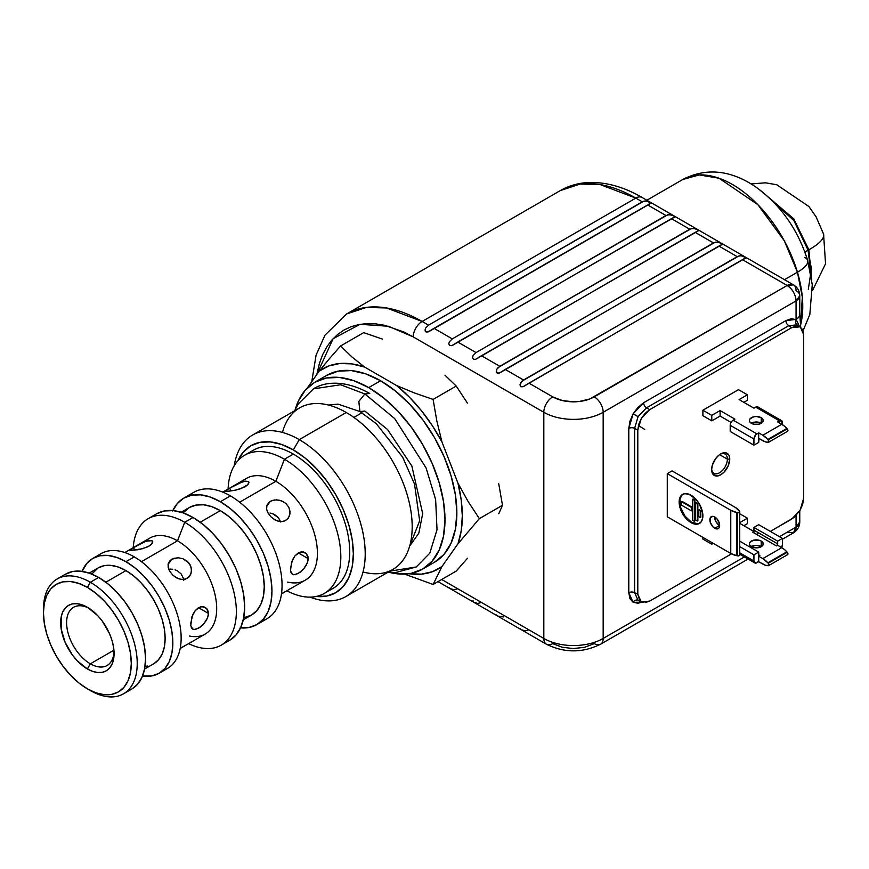 <?xml version="1.0" encoding="UTF-8"?>
<svg xmlns="http://www.w3.org/2000/svg" width="869" height="869" viewBox="0 0 869 869"><rect width="100%" height="100%" fill="white"/><g stroke="black" fill="none" stroke-linecap="round" stroke-linejoin="round"><path stroke-width="1.3" d="M88.899 608.202A33.576 19.39 -120 0 0 66.609 623.529A33.576 19.39 -120 0 0 90.343 663.807L87.378 668.956A37.769 21.812 60 0 1 60.667 622.693A37.769 21.812 60 0 1 87.378 607.268L82.164 604.857L77.156 603.716L72.529 603.901L68.488 605.4L65.164 608.159L62.698 612.058L61.178 616.968L61.178 629.004L65.164 642.419L72.529 655.183L77.156 660.701L87.378 668.956L92.581 671.368L97.6 672.508L102.216 672.324L106.257 670.825L109.581 668.065L112.047 664.155L113.567 659.256L113.567 647.22L112.047 640.551L109.581 633.794L102.216 621.031L97.6 615.513L87.378 607.268A37.769 21.812 60 0 1 114.078 653.531A37.769 21.812 60 0 1 87.378 668.956L90.343 663.807A33.576 19.39 60 0 1 68.401 634.229A33.576 19.39 60 0 1 73.55 607.322A33.576 19.39 60 0 1 88.899 608.202M113.937 650.186L90.343 663.807L113.937 650.186M281.48 593.896L305.247 580.177A58.755 33.924 -120 0 0 314.252 533.088A58.755 33.924 -120 0 0 275.864 481.307L239.67 502.206L275.864 481.307A58.755 33.924 60 0 1 316.989 546.145A58.755 33.924 60 0 1 287.65 582.1M290.507 570.781L291.571 562.134L295.036 555.747L300.087 552.13L303.553 551.956L306.377 553.586L307.963 556.671L307.963 560.69L306.377 565.024L303.553 569.054L300.087 572.291L295.036 574.735L292.495 574.376L290.507 570.781M268.727 502.467L272.214 500.457L276.7 499.849L281.458 500.805L285.705 503.314L288.714 507.072L290.04 511.472L289.529 515.795L287.335 519.26L283.859 521.281L279.622 521.509L275.234 520.02L271.258 517.153L268.249 513.405L266.664 509.364L266.805 505.573L268.727 502.467M288.617 589.638L289.518 589.019M269.998 513.058L272.421 513.633L269.998 513.058M274.713 514.611L272.421 513.633L278.493 517.728L274.713 514.611M280.654 521.987L278.493 517.728L280.654 521.987M289.605 509.234L290.007 513.698L288.378 518.054M288.617 517.685L285.727 520.488L281.795 521.617L277.417 520.966L272.92 518.554M267.489 511.95L266.664 509.364L266.805 505.573L270.302 501.304L266.577 506.594L270.302 501.304L274.376 499.957L279.101 500.131L283.696 501.88M248.197 481.383L248.936 482.719L247.893 484.674L241.071 488.606L233.989 490.485L225.842 491.409L225.918 490.507L229.72 488.15L242.288 481.915L245.851 481.078L248.784 481.947L247.893 484.674L245.145 486.77L236.346 489.986L228.047 491.354L225.44 490.963L229.72 488.15L230.839 491.018L229.72 488.15L240.202 482.708L245.851 481.078M290.365 568.891L292.495 559.832L295.036 555.747L298.306 552.912L308.169 558.604L298.306 552.912L301.858 551.804L306.377 553.586L308.169 558.604L307.354 562.862L303.553 569.054L298.306 573.475L293.668 574.767L291.582 573.573L290.789 572.019M172.616 510.983L177.395 503.433L183.815 498.1L191.636 495.211L200.565 494.852L210.255 497.046L220.324 501.717L230.415 495.895L220.324 501.717A73.029 42.168 60 0 1 268.032 566.077A73.029 42.168 60 0 1 256.844 624.594L266.935 618.771A73.029 42.168 -120 0 0 278.123 560.244A73.029 42.168 -120 0 0 230.415 495.895A73.029 42.168 60 0 1 279.383 564.839A73.029 42.168 60 0 1 261.536 621.074M172.812 510.57A73.029 42.168 60 0 1 183.815 498.1A73.029 42.168 60 0 1 220.324 501.717L230.404 508.68L240.094 517.674L249.023 528.33L256.844 540.268L263.264 553.01L268.032 566.077L270.976 578.96L271.964 591.159L270.976 602.228L268.032 611.711L263.264 619.271L256.844 624.594A73.029 42.168 60 0 1 240.539 627.885M243.711 617.783L251.391 615.143A62.112 35.868 -120 0 0 260.906 565.371A62.112 35.868 -120 0 0 220.324 510.635L200.239 522.236L220.324 510.635A62.112 35.868 -120 0 0 189.268 507.55L183.142 512.884M221.226 645.156L229.535 640.355A73.029 42.168 -120 0 0 240.735 581.839A73.029 42.168 -120 0 0 193.027 517.489L184.717 522.28A73.029 42.168 60 0 1 232.425 586.64A73.029 42.168 60 0 1 221.226 645.156A73.029 42.168 60 0 1 188.627 643.625A73.029 42.168 -120 0 0 236.314 609.441A73.029 42.168 -120 0 0 184.717 522.28L177.515 540.833A55.399 31.99 60 0 1 216.229 601.446A55.399 31.99 60 0 1 189.431 636.032M180.187 648.502L205.214 634.044A55.399 31.99 -120 0 0 213.709 589.649A55.399 31.99 -120 0 0 177.515 540.833L141.43 561.667L177.515 540.833A55.399 31.99 -120 0 0 149.816 538.085L124.788 552.543M190.789 625.615L191.843 616.957L195.264 610.549L200.315 606.92L203.802 606.768L206.637 608.409L208.245 611.494L208.245 615.524L206.637 619.847L203.802 623.855L200.315 627.081L195.275 629.536L192.755 629.189L190.789 625.615M170.172 560.396L173.648 558.387L178.156 557.768L182.924 558.713L187.172 561.211L190.192 564.959L191.495 569.38L190.974 573.703L188.779 577.19L185.293 579.21L181.067 579.427L176.7 577.928L172.725 575.039L169.716 571.291L168.119 567.261L168.249 563.492L170.172 560.396M190.061 642.712L190.974 642.104M170.205 569.086L172.659 569.26L170.205 569.086M175.082 569.825L177.374 570.814L175.082 569.825M183.674 580.514L183.305 578.189L183.674 580.514M168.912 569.749L168.249 563.492L171.747 559.234L168.032 564.513L171.747 559.234L178.156 557.768L182.924 558.713L188.866 562.949L191.071 567.131L191.462 571.606L189.811 575.973M190.061 575.604L187.161 578.417L183.24 579.547L178.873 578.873L174.441 576.484M152.792 542.017L152.64 541.224L151.76 543.994L149.012 546.112L142.603 548.676L129.687 550.685L129.785 549.816L133.598 547.492L146.133 541.191L152.042 540.659L152.51 542.951L150.587 545.059L147.111 547.079L140.213 549.284M134.684 550.283L133.598 547.492L134.684 550.283M190.648 623.714L192.755 614.644L195.264 610.549L198.523 607.703L208.462 613.438L198.534 607.703L202.097 606.605L206.637 608.409L208.462 613.438L207.626 617.685L203.802 623.855L198.534 628.265L193.906 629.58L191.843 628.385L191.082 626.897M159.114 673.269L152.01 675.897L142.516 676.049A66.316 38.29 60 0 0 159.114 673.269L164.947 668.424L169.27 661.57L171.943 652.956L172.844 642.908L171.943 631.828L169.27 620.129L164.947 608.267L159.114 596.688L152.01 585.858L143.896 576.169L135.097 568.011L125.951 561.689A66.316 38.29 60 0 0 92.798 558.409A66.316 38.29 60 0 0 82.088 571.378L86.965 563.242L92.798 558.409L99.902 555.78L108.006 555.454L116.804 557.453L125.951 561.689L134.26 556.899L125.951 561.689A66.316 38.29 60 0 1 169.27 620.129A66.316 38.29 60 0 1 159.114 673.269L167.424 668.467A66.316 38.29 -120 0 0 177.58 615.328A66.316 38.29 -120 0 0 134.26 556.899A66.316 38.29 60 0 1 178.623 619.108A66.316 38.29 60 0 1 163.003 670.412M144.569 669.054L153.65 663.818A55.399 31.99 -120 0 0 162.145 619.423A55.399 31.99 -120 0 0 125.951 570.596L105.812 582.23L125.951 570.596A55.399 31.99 -120 0 0 98.251 567.859L91.734 574.051M123.496 693.831L131.806 689.03A66.316 38.29 -120 0 0 141.973 635.891A66.316 38.29 -120 0 0 98.653 577.451L90.343 582.252A66.316 38.29 60 0 1 133.663 640.692A66.316 38.29 60 0 1 123.496 693.831A66.316 38.29 60 0 1 90.343 690.54A66.316 38.29 -120 0 0 137.226 663.471A66.316 38.29 -120 0 0 90.343 582.252L87.378 587.39A62.112 35.868 60 0 1 131.295 663.471A62.112 35.868 60 0 1 87.378 688.824L78.807 682.904L70.563 675.267L62.97 666.197L56.311 656.041L50.847 645.2L46.796 634.088L44.297 623.138L43.45 612.754L44.297 603.347L46.796 595.276L50.847 588.845L56.311 584.316L62.97 581.85L70.563 581.546L78.807 583.425L87.378 587.39L95.938 593.31L104.182 600.957L111.775 610.027L118.434 620.184L123.898 631.013L127.949 642.126L130.448 653.086L131.295 663.471L130.448 672.878L127.949 680.948L123.898 687.368L118.434 691.909L111.775 694.374L104.182 694.668L95.938 692.799L87.378 688.824A62.112 35.868 60 0 1 87.367 688.824A62.112 35.868 60 0 1 43.45 612.754A62.112 35.868 60 0 1 87.378 587.39L90.343 582.252A66.316 38.29 -120 0 0 43.45 609.321L43.45 612.754M284.435 459.234L275.864 481.307L284.435 459.234A79.742 46.035 60 0 1 336.531 529.503A79.742 46.035 60 0 1 324.3 593.397A79.742 46.035 60 0 1 286.857 590.79A79.742 46.035 -120 0 0 340.811 555.487A79.742 46.035 -120 0 0 284.435 459.234L293.331 454.085L284.435 459.234A79.742 46.035 -120 0 0 228.102 489.019A79.742 46.035 60 0 1 244.558 455.28A79.742 46.035 60 0 1 284.435 459.234M324.3 593.397L333.207 588.259A79.742 46.035 -120 0 0 345.427 524.355A79.742 46.035 -120 0 0 293.331 454.085A79.742 46.035 -120 0 0 253.466 450.142L244.558 455.28M241.886 482.056L241.886 482.056A58.755 33.924 60 0 1 275.864 481.307A58.755 33.924 -120 0 0 246.481 478.395L222.725 492.115M43.472 611.081A66.316 38.29 60 0 1 57.18 578.971A66.316 38.29 60 0 1 90.343 582.252L98.653 577.451A66.316 38.29 -120 0 0 65.49 574.17L72.594 571.541L80.708 571.215L89.507 573.214L98.653 577.451L107.799 583.772L116.598 591.941L124.701 601.62L131.806 612.46L137.639 624.029L141.973 635.891L144.645 647.59L145.536 658.669L144.645 668.717L141.973 677.331L137.639 684.185L131.806 689.03M153.65 663.818L158.527 659.777L162.145 654.042L164.371 646.84L165.132 638.454L164.371 629.189L162.145 619.423L158.527 609.506L153.65 599.838L147.719 590.79L140.941 582.697L133.598 575.886L125.951 570.596L118.314 567.055L110.96 565.393L104.193 565.665L98.251 567.859L89.17 573.106M145.025 666.36L147.719 666.012M97.219 556.464A66.316 38.29 60 0 1 134.26 556.899A66.316 38.29 -120 0 0 101.108 553.607L92.798 558.409M137.867 549.762L129.296 550.262L141.897 542.984M180.231 648.252L187.161 644.429M145.655 541.354L145.655 541.354A55.399 31.99 60 0 1 177.515 540.833L184.717 522.28A73.029 42.168 -120 0 0 133.229 547.666A73.029 42.168 60 0 1 148.197 518.663A73.029 42.168 60 0 1 184.717 522.28L193.027 517.489A73.029 42.168 -120 0 0 156.507 513.872L164.339 510.972L173.268 510.614L182.946 512.819L193.027 517.489L203.096 524.452L212.786 533.436L221.714 544.103L229.535 556.03L235.966 568.771L240.735 581.839L243.668 594.722L244.667 606.931L243.668 617.989L240.735 627.472L235.966 635.033L229.535 640.355M144.058 541.995L149.696 540.333L152.042 540.659M256.844 624.594L249.023 627.494L240.094 627.852M243.287 619.825L251.391 615.143L256.844 610.614L260.906 604.183L263.405 596.112L264.252 586.705L263.405 576.332L260.906 565.371L256.844 554.259L251.391 543.418L244.732 533.273L237.139 524.192L228.895 516.555L220.324 510.635L211.764 506.66L203.52 504.791L195.927 505.095L189.268 507.55L181.165 512.232M189.214 495.797A73.029 42.168 60 0 1 230.415 495.895A73.029 42.168 -120 0 0 193.906 492.278L183.815 498.1M281.502 593.733L285.727 591.365M248.784 481.947L248.936 482.719M114.035 651.739A33.576 19.39 60 0 1 107.126 665.48A33.576 19.39 60 0 1 90.343 663.807A33.576 19.39 -120 0 0 114.035 651.739M177.374 570.814L181.154 573.931L183.305 578.189M368.717 387.607A107.865 62.275 60 0 1 439.182 482.653A107.865 62.275 60 0 1 422.649 569.086A107.865 62.275 60 0 1 389.388 572.389L397.904 573.898L411.091 573.366L422.649 569.086L432.132 561.222L439.182 550.066L443.527 536.054L444.982 519.716L443.527 501.685L439.182 482.653L432.132 463.362L422.649 444.537L411.091 426.918L397.904 411.167L383.598 397.893L368.717 387.607L353.835 380.709L339.529 377.461L326.342 377.982L314.784 382.262L305.301 390.138L298.252 401.293L295.297 409.429A107.865 62.275 60 0 1 314.784 382.262A107.865 62.275 60 0 1 368.717 387.607L380.589 380.752L368.717 387.607M434.522 562.243A107.865 62.275 -120 0 0 451.054 475.81A107.865 62.275 -120 0 0 380.589 380.752A107.865 62.275 -120 0 0 326.657 375.408L338.215 371.128L351.402 370.607L365.708 373.855L380.589 380.752L395.471 391.039L409.777 404.313L422.964 420.064L434.522 437.683L444.005 456.507L451.054 475.799L455.389 494.83L456.855 512.862L455.389 529.199L451.054 543.212L444.005 554.368L434.522 562.243L422.649 569.086M467.424 403.118L456.225 386.053L433.088 399.403L414.415 392.951L396.644 385.564L364.535 367.033L351.749 363.883L339.725 363.514L328.786 365.936L319.216 371.085L307.387 387.911L319.216 371.085L329.362 358.767L319.216 371.085A115.566 66.728 60 0 1 364.535 367.033L351.782 356.811L340.561 345.992L329.362 358.767L340.561 345.992L363.698 332.631L340.561 345.992L351.782 356.811L364.535 367.033L396.644 385.564L414.415 392.951L433.088 399.403L456.225 386.053L445.004 375.234M295.384 409.125L294.787 410.57L295.384 409.125M456.225 571.096L433.088 584.457L441.952 566.566L458.006 543.733L461.222 530.687L462.308 516.001L461.222 500.077L458.006 483.316L441.952 441.941L432.393 425.745L421.443 410.689L409.429 397.176L396.644 385.564A115.566 66.728 60 0 1 441.952 441.941L436.835 420.954L433.088 399.403L436.835 420.954L441.952 441.941L458.006 483.316L468.152 501.576L458.006 483.316A115.566 66.728 60 0 1 458.006 543.733L479.351 518.641L468.152 501.576L479.351 518.641L458.006 543.733L441.952 566.566L433.088 584.457L456.225 571.096L467.511 558.235M498.773 513.731L502.488 505.28L479.351 518.641L502.488 505.28L498.741 483.74M433.088 584.457L404.606 574.116L433.088 584.457M382.382 339.084L363.698 332.631M441.952 566.566L432.393 571.715L421.443 574.137L409.049 573.714A115.566 66.728 60 0 0 441.952 566.566M299.273 439.627L293.331 449.903A84.869 49.001 60 0 1 352.195 539.703A84.869 49.001 60 0 1 316.229 596.471L326.679 596.058L335.771 592.691L343.233 586.499L348.773 577.722L352.195 566.697L353.346 553.846L352.195 539.66L348.773 524.691L343.233 509.506L335.771 494.7L326.679 480.829L316.294 468.445L305.041 457.996L293.331 449.903L281.632 444.483L270.368 441.919L259.994 442.343L250.902 445.71L243.439 451.902L237.867 460.733A84.869 49.001 60 0 1 293.331 449.903L299.273 439.627A93.255 53.845 60 0 1 360.19 521.802A93.255 53.845 60 0 1 345.895 596.536A93.255 53.845 60 0 1 310.092 597.133A93.255 53.845 -120 0 0 364.991 547.448A93.255 53.845 -120 0 0 299.273 439.627L346.253 412.503L299.273 439.627A93.255 53.845 -120 0 0 234.217 465.719A93.255 53.845 60 0 1 252.64 435.011A93.255 53.845 60 0 1 299.273 439.627M345.895 596.536L392.875 569.412A93.255 53.845 -120 0 0 407.17 494.689A93.255 53.845 -120 0 0 346.253 412.503A93.255 53.845 60 0 1 411.645 516.631A93.255 53.845 60 0 1 363.036 571.976M361.96 412.753L353.879 417.424L361.96 412.753M282.479 432.447A93.255 53.845 60 0 1 346.253 412.503A93.255 53.845 -120 0 0 299.62 407.887L252.64 435.011M409.755 545.808L419.662 520.835L414.535 484.076L402.651 457.17L376.353 423.757L359.929 411.548L358.821 401.456L364.861 393.95L394.711 418.586L426.082 467.957L435.63 499.534L437.031 529.721L429.807 553.151L416.273 566.957L429.807 553.151L437.031 529.721L435.63 499.534L426.082 467.957L394.711 418.586L364.861 393.95L369.792 393.483L364.861 393.95L340.626 384.761L313.448 388.856L340.626 384.761L364.861 393.95L358.821 401.456L359.929 411.548L364.861 411.08L387.541 429.525L411.863 466.066L422.692 513.601L418.825 533.186L409.69 546.047M389.833 571.172L416.273 566.957L395.395 572.606L387.987 572.236M521.911 629.873L525.213 630.829L528.96 629.884M498.176 616.164L503.412 616.936M474.431 602.456L477.722 603.423L481.48 602.467L499.49 612.862M450.685 588.747L453.987 589.714L457.735 588.758L475.745 599.154M643.071 602.586L639.801 600.696L637.803 594.244L637.803 430.209L638.704 424.441L641.279 418.521L645.124 413.329L649.664 409.668L791.713 327.646L796.265 326.071L800.392 326.994L797.101 324.832L788.759 325.69L646.493 407.833L638.052 416.653L633.132 413.818L638.052 416.653L634.62 428.374A4.193 2.422 0 0 0 628.798 428.439L633.132 413.818L643.625 402.749L785.891 320.618L791.366 318.662L796.308 319.705A4.193 3.422 -60 0 0 797.101 324.832L788.759 325.69A4.193 2.422 60 0 1 785.891 320.618L796.069 319.401L796.069 300.913L603.173 412.275L603.173 638.454L744.396 556.92L603.173 638.454L603.173 412.275A41.973 24.234 180 0 1 543.809 412.275L413.231 336.89A12.59 7.267 -60 0 1 422.138 321.465L386.52 307.963L366.403 307.409L346.59 313.981A151.097 87.237 60 0 1 422.138 321.465L635.815 198.099A12.59 7.267 -60 0 1 642.115 197.48A12.59 7.267 120 0 0 635.815 198.099A151.097 87.237 -120 0 0 560.266 190.615L580.079 184.043L600.197 184.597L635.815 198.099L422.138 321.465L428.558 325.18L642.234 201.814L635.815 198.099L642.234 201.814L645.993 200.858L651.207 203.096L429.482 331.252M645.124 602.673L649.664 601.087L731.492 553.846L649.664 601.087L641.279 601.924L637.803 594.244L634.62 592.658L634.62 428.374L637.803 430.209L634.62 428.374A4.193 2.422 180 0 0 628.798 428.439L628.798 592.712L628.798 428.439L629.927 421.226L633.132 413.818L637.944 407.333L643.625 402.749L785.891 320.618A4.193 2.422 -120 0 0 788.759 325.69L791.713 327.646L788.759 325.69L646.493 407.833A4.193 2.422 60 0 1 643.625 402.749A4.193 2.422 -120 0 0 646.493 407.833L649.664 409.668L646.493 407.833L638.052 416.653L634.62 428.374L634.62 592.658A4.193 2.422 0 0 0 628.798 592.712L629.927 598.611L633.132 602.315L637.944 603.249L641.811 602.195L633.132 602.315A4.193 3.422 120 0 1 638.052 600.316L638.052 600.316A4.193 3.422 -60 0 0 633.132 602.315L628.798 592.712A4.193 2.422 180 0 1 634.62 592.658L637.803 594.244L637.803 430.209L641.279 418.521L649.664 409.668L791.713 327.646L800.11 326.82L802.684 329.775L803.586 334.5L803.586 498.524L802.684 504.292L800.11 510.222L794.038 517.479L770.347 531.415L791.713 519.075L800.11 510.222L803.586 498.524L803.586 334.5L800.392 326.994M711.657 468.869A11.123 6.42 120 0 0 719.793 472.595A11.123 6.42 120 0 0 727.375 459.147L729.743 459.147A12.796 7.386 -60 0 1 720.694 474.822A12.796 7.386 -60 0 1 711.646 469.597A12.796 7.386 -60 0 1 720.694 453.922A12.796 7.386 -60 0 1 729.743 459.147L727.375 459.147A11.123 6.42 -60 0 1 722.519 470.335A11.123 6.42 -60 0 1 713.949 473.312A11.123 6.42 -60 0 1 711.657 468.869M719.575 454.639L727.375 459.147L719.575 454.639M751.413 546.525L756.302 545.363L761.201 546.525L761.201 541.05A6.93 3.997 180 0 1 763.232 543.875A6.93 3.997 180 0 1 758.952 547.568A6.93 3.997 180 0 1 751.413 546.699A6.93 3.997 180 0 1 749.382 543.875A6.93 3.997 180 0 1 753.651 540.181A6.93 3.997 180 0 1 761.201 541.05L761.201 546.525A6.93 3.997 0 0 0 751.261 546.612M751.413 423.16L756.302 421.986L761.201 423.16L761.201 417.674A6.93 3.997 180 0 1 763.232 420.509A6.93 3.997 180 0 1 758.952 424.202A6.93 3.997 180 0 1 751.413 423.333A6.93 3.997 180 0 1 749.382 420.509A6.93 3.997 180 0 1 753.651 416.816A6.93 3.997 180 0 1 761.201 417.674L761.201 423.16A6.93 3.997 0 0 0 751.261 423.246M714.752 528.276A6.93 3.997 60 0 1 710.234 522.182A6.93 3.997 60 0 1 711.298 516.631A6.93 3.997 60 0 1 714.752 516.968L712.884 516.316L710.234 517.848L710.234 522.182L712.884 526.766L714.752 528.276L718.218 528.624L719.282 527.407L719.282 523.073L716.632 518.489L714.752 516.968A6.93 3.997 60 0 1 719.282 523.073A6.93 3.997 60 0 1 718.218 528.624A6.93 3.997 60 0 1 714.752 528.276L719.51 525.539L714.752 528.276M714.611 516.892A6.93 3.997 -120 0 0 719.51 525.539A6.93 3.997 -120 0 0 719.651 525.626M682.925 494.222A16.793 9.689 -120 0 0 680.72 507.757A16.793 9.689 -120 0 0 691.605 522.28L691.018 522.627A16.793 9.689 60 0 1 680.047 507.833A16.793 9.689 60 0 1 682.621 494.385A16.793 9.689 60 0 1 691.018 495.211A16.793 9.689 60 0 1 701.978 510.005A16.793 9.689 60 0 1 699.404 523.453A16.793 9.689 60 0 1 691.018 522.627L691.605 522.28L685.011 516.164L680.644 507.485L679.971 499.175L681.741 495.265M638.411 425.538L644.722 429.416M316.805 374.506L333.099 338.704L360.038 324.311L388.443 326.266L413.231 336.89L403.629 331.893L384.804 325.343L375.756 323.865L367.066 323.594L358.821 324.539L351.098 326.69L343.983 330.035L337.53 334.532L331.806 340.137L326.863 346.807L322.747 354.465L319.51 363.046L316.805 374.506M441.691 579.493L543.809 638.454L543.809 412.275L543.809 638.454A41.973 24.234 0 0 0 603.173 638.454A12.59 7.267 60 0 1 600.566 644.222A12.59 7.267 60 0 1 594.266 643.592L584.739 647.275L573.497 648.567L562.254 647.275L552.717 643.592A12.59 7.267 -60 0 1 546.416 644.222A12.59 7.267 -60 0 1 543.809 638.454A12.59 7.267 120 0 0 546.416 644.222C564.47 653.075 582.512 653.075 600.566 644.222A12.59 7.267 -120 0 0 603.173 638.454A41.973 24.234 180 0 1 543.809 638.454L452.01 585.456M735.522 507.539A16.793 9.689 180 0 1 739.432 511.081L739.638 511.417A1.684 0.967 180 0 1 739.747 511.754A1.684 0.967 180 0 1 737.488 512.667L737.488 555.845A1.684 0.967 0 0 0 739.747 554.933A1.684 0.967 0 0 0 739.638 554.596L738.867 555.78L736.901 555.715L736.901 512.536L737.488 512.667L737.488 555.845L736.901 555.715L736.901 512.536A16.793 9.689 180 0 1 730.775 510.288L730.775 553.466A16.793 9.689 0 0 0 736.901 555.715L730.775 553.466L667.273 516.805L667.273 473.627L730.775 510.288L730.775 553.466L667.273 516.805L667.273 473.627L672.019 470.879L735.522 507.539L672.019 470.879L667.273 473.627L730.775 510.288L736.901 512.536L739.247 512.438L739.432 511.081L735.522 507.539M695.482 503.021L697.264 504.042L697.264 521.009L695.482 519.977L695.482 503.021M697.264 504.042L697.861 503.705L697.861 520.661L697.264 521.009L697.264 504.042M698.459 509.94L700.229 510.972L700.229 517.511L698.459 516.49L698.459 509.94M700.229 510.972L700.827 510.624L700.827 517.174L700.229 517.511L700.229 510.972M692.517 499.317L694.298 500.338L694.298 521.291L692.517 520.259L692.517 499.317M694.298 500.338L694.896 500.001L694.896 520.944L694.298 521.291L694.298 500.338M698.209 523.779L691.605 522.28A16.793 9.689 -120 0 0 699.697 523.279M694.896 520.944L694.896 500.001L693.114 498.969L693.114 499.653M700.827 517.174L700.827 510.624L699.045 509.603L699.045 510.288M697.861 520.661L697.861 503.705L696.08 502.673L696.08 503.357M691.333 510.125L691.92 510.472L691.92 507.051L682.078 501.359L682.078 502.043M691.018 522.627L697.611 524.126L700.881 522.236L702.663 518.315L702.663 512.971L699.404 504.074L695.558 498.882L688.704 494.135L684.424 493.711L681.144 495.602L680.047 497.34L679.145 502.065L680.047 507.833L684.424 516.512L691.018 522.627M719.51 525.539L716.045 521.889L714.611 517.055M753.934 408.169L739.095 399.599L747.405 394.808L747.405 400.283L743.842 402.347L747.405 400.283L747.405 394.808L738.498 389.66L747.405 394.808L739.095 399.599L753.934 408.169L755.715 407.137L779.45 420.846A4.193 2.422 -60 0 1 781.557 420.639A4.193 2.422 -60 0 1 782.426 422.562L782.426 424.637L781.557 420.639L777.668 421.878L779.45 420.846L755.715 407.137A4.193 2.422 120 0 1 757.811 406.931L781.557 420.639M702.891 415.708L702.891 410.222L711.787 415.36L711.787 420.846L702.891 415.708L711.787 420.846L711.787 415.36L720.097 410.57L720.097 416.055L711.787 420.846L720.097 416.055L720.097 410.57L734.935 419.13L720.097 410.57L711.787 415.36L702.891 410.222L738.498 389.66L702.891 410.222L702.891 415.708M731.057 422.377L720.097 416.055L731.057 422.377M758.68 439.692A1.684 0.967 -60 0 1 759.028 438.53L758.68 442.44L753.934 445.178L758.68 442.44L758.68 439.692M730.188 431.469L753.934 445.178L730.188 431.469L730.188 425.299L753.934 439.008L753.934 445.178L753.934 439.008A4.193 2.422 -60 0 1 756.899 433.87L733.154 420.161A4.193 2.422 120 0 0 730.188 425.299L753.934 439.008L755.758 434.782L758.68 432.838L758.68 438.324L758.68 432.838L762.83 435.239A16.793 9.689 60 0 1 767.848 439.421L786.836 428.45A16.793 9.689 -120 0 0 781.818 424.268L762.83 435.239L767.848 439.421L786.836 428.45L787.238 428.895L768.239 439.866L767.848 439.421L768.239 439.866A1.684 0.967 60 0 1 768.576 442.267A1.684 0.967 60 0 1 768.239 442.343L767.848 442.332A16.793 9.689 60 0 1 762.83 440.724L758.68 438.324L765.393 441.876L768.522 442.299L768.239 439.866L787.238 428.895L784.392 426.082L777.668 421.878L781.818 424.268L762.83 435.239L758.68 432.838L756.899 433.87L733.154 420.161L734.935 419.13M787.238 431.382A1.684 0.967 -120 0 0 787.575 431.306A1.684 0.967 -120 0 0 787.238 428.895L787.922 430.535L787.238 431.382M761.201 417.674L756.302 416.512L753.651 416.816L749.904 418.977L749.382 420.509L749.904 422.041L753.651 424.202L758.952 424.202L762.7 422.041L763.232 420.509L761.201 417.674M753.934 532.903L753.934 531.535L739.747 523.344L753.934 531.535L752.75 532.219L776.484 545.928L777.668 543.875L753.934 530.166L753.934 527.429L777.668 541.137L777.668 543.875L777.668 541.137L782.426 538.389L758.68 524.68L753.934 527.429L777.668 541.137L782.426 538.389L782.426 544.559L781.557 547.481A4.193 2.422 -60 0 0 782.426 544.559L782.426 538.389L758.68 524.68M739.747 522.595L747.405 518.174L747.405 523.659L743.842 525.712L747.405 523.659L747.405 518.174L739.747 522.595M702.891 539.073L702.891 537.357L702.891 539.073L711.787 544.211L702.891 539.073M711.787 542.506L711.787 544.211L711.787 542.506M713.275 543.364L711.787 544.211L713.275 543.364M759.864 555.53A1.684 0.967 -60 0 1 759.028 555.606A1.684 0.967 -60 0 1 758.68 554.835L759.864 555.53L758.68 556.214L758.68 561.689L756.899 562.721A4.193 2.422 -60 0 1 754.803 562.927A4.193 2.422 -60 0 1 753.934 561.005L739.747 552.814L753.934 561.005L753.934 554.835L739.747 546.644L753.934 554.835L753.934 561.005L754.803 562.927L758.68 561.689L758.68 556.214L762.83 558.604A16.793 9.689 60 0 1 767.848 562.786L786.836 551.815A16.793 9.689 -120 0 0 781.818 547.644L762.83 558.604L767.848 562.786L786.836 551.815L787.238 552.26L768.239 563.231L767.848 562.786L768.239 563.231A1.684 0.967 60 0 1 768.576 565.632A1.684 0.967 60 0 1 768.239 565.719L767.848 565.697A16.793 9.689 60 0 1 762.83 564.09L758.68 561.689L765.393 565.241L768.522 565.665L768.239 563.231L787.238 552.26L784.392 549.447L777.668 545.243L776.484 545.928L777.668 545.243L781.818 547.644L762.83 558.604L758.68 556.214L759.864 555.53L758.68 554.835L758.68 552.097L739.747 541.17L758.68 552.097L753.934 554.835L758.68 552.097L758.767 555.313L759.864 555.53M787.238 554.748A1.684 0.967 -120 0 0 787.575 554.672A1.684 0.967 -120 0 0 787.238 552.26L787.922 553.901L787.238 554.748M757.127 534.75A4.193 2.422 120 0 0 758.322 532.697M718.315 524.68L719.51 523.996L718.315 524.68M739.747 513.753L747.405 518.174L739.747 513.753M761.201 541.05L758.952 540.181L753.651 540.181L749.904 542.343L749.382 543.875L749.904 545.406L753.651 547.568L758.952 547.568L762.7 545.406L763.232 543.875L761.201 541.05M720.075 454.302A11.123 6.42 -60 0 1 725.061 454.052A11.123 6.42 -60 0 1 727.375 459.147A11.123 6.42 120 0 0 720.075 454.291M729.743 459.147L729.058 455.541L725.724 452.771L722.454 453.097L718.924 455.139L715.665 458.582L712.33 465.197L711.646 469.597L713.167 474.517L717.229 476.027L720.694 474.822L724.159 472.03L728.222 465.827L729.743 459.147M634.62 592.658L638.052 600.316L634.62 592.658M797.384 325.006L797.101 324.832A4.193 3.422 120 0 1 796.308 319.705L799.447 326.364M799.762 510.809L799.762 521.943C799.686 526.549 797.59 530.177 793.462 532.849A12.59 7.267 -120 0 0 796.069 527.081L779.45 536.673L796.069 527.081L796.069 515.61L796.069 527.081A12.59 7.267 0 0 0 799.762 521.943L796.069 527.081L793.462 532.849L787.173 532.219M603.173 412.275A12.59 7.267 -120 0 0 594.266 396.861A29.383 16.967 180 0 1 552.717 396.861A12.59 7.267 120 0 0 543.809 412.275A41.973 24.234 0 0 0 603.173 412.275L796.069 300.913A12.59 7.267 -120 0 0 787.173 285.488L742.647 259.777L528.96 383.142L552.717 396.861L562.254 400.533L573.497 401.826L579.221 401.5L589.812 398.969L787.173 285.488L594.266 396.861A12.59 7.267 60 0 1 603.173 412.275M430.242 330.785L426.94 332.132L425.256 331.154L425.593 328.102L428.558 325.18L644.038 201.054L648.155 201.336L650.979 202.792L647.677 204.954L665.98 215.512L669.727 214.567L674.04 216.066L674.952 216.805L671.422 218.662L689.714 229.22L693.473 228.275L697.785 229.764L698.687 230.513L695.157 232.36L713.46 242.929L717.218 241.984L721.531 243.472L722.432 244.222L718.902 246.068L737.205 256.637L740.953 255.692L745.939 257.626L523.051 386.748L520.9 386.716L519.988 384.989L520.564 382.925L523.529 380.003L505.226 369.434L499.306 373.051L497.155 373.007L496.253 371.28L496.818 369.216L499.784 366.294L481.48 355.736L475.56 359.342L473.42 359.299L472.508 357.572L473.084 355.508L476.038 352.586L457.735 342.028L451.815 345.634L449.675 345.59L448.762 343.863L449.338 341.81L452.293 338.888L434 328.319L428.08 331.925L425.929 331.882L425.028 330.155L425.593 328.102L428.558 325.18L422.138 321.465A12.59 7.267 120 0 0 413.231 336.89L543.809 412.275A12.59 7.267 -60 0 1 552.717 396.861L528.96 383.142L523.051 386.748L520.9 386.716L519.988 384.989L521.889 381.241L737.205 256.637L718.902 246.068L501.467 371.91L498.165 373.257L496.481 372.28L496.818 369.216L498.143 367.533L713.46 242.929L695.157 232.36L477.722 358.202L475.56 359.342L473.42 359.299L472.508 357.572L473.084 355.508L476.038 352.586L689.714 229.22L671.422 218.662L453.987 344.493L451.815 345.634L449.675 345.59L448.762 343.863L449.338 341.81L452.293 338.888L665.98 215.512L647.677 204.954L434 328.319L452.293 338.888L667.783 214.762L671.9 215.045L674.713 216.5L674.377 217.25L457.735 342.028L476.038 352.586L691.528 228.471L695.634 228.753L698.459 230.209L698.122 230.958L481.48 355.736L499.784 366.294L715.263 242.179L719.38 242.462L722.204 243.917L721.857 244.667L505.226 369.434L523.529 380.003L739.008 255.888L740.953 255.692L745.265 257.181L746.178 257.93L742.647 259.777L787.173 285.488A12.59 7.267 -60 0 1 793.462 284.858L787.173 285.488C792.582 289.214 795.548 294.363 796.069 300.913L799.762 295.764A12.59 7.267 180 0 1 796.069 300.913L796.069 319.401A12.59 7.267 0 0 0 799.762 314.263A12.59 7.267 180 0 1 796.069 319.401L796.308 319.705M311.765 381.687L316.099 355.117L324.963 335.184L346.59 313.981L560.266 190.615C569.108 185.575 578.819 182.859 589.421 182.49C606.616 182.088 624.181 187.085 642.115 197.48L793.462 284.858A12.59 7.267 -60 0 1 796.069 290.626A12.59 7.267 180 0 1 799.762 295.764L799.762 314.263L800.707 327.265M448.762 587.466L449.675 588.215M473.073 600.729L472.508 601.174L473.42 601.924M496.253 614.883L497.155 615.632M519.988 628.591L520.9 629.341M523.236 626.571L505.226 616.175M453.987 344.493L453.227 344.96M477.722 358.202L476.962 358.669M501.467 371.91L500.707 372.377M525.213 385.619L524.452 386.086M722.432 244.222L721.857 244.667M698.687 230.513L698.122 230.958M674.952 216.805L674.377 217.25M651.207 203.096L650.631 203.542M746.178 257.93L745.602 258.375M681.481 501.706L691.333 507.387L691.333 510.82L681.481 505.128L681.481 501.706M822.552 232.251A41.973 13.144 163.5 0 1 823.584 234.065A41.973 13.144 163.5 0 1 808.843 249.74A16.793 5.257 -16.5 0 0 808.083 250.174L793.864 220.563L762.504 191.962L793.864 220.563L808.083 250.174A16.793 5.257 -16.5 0 0 804.976 252.325A16.793 5.257 163.5 0 1 808.083 250.174L811.418 268.89L808.322 289.268M811.342 267.565L809.615 267.771M811.309 276.516L808.083 250.174A16.793 5.257 163.5 0 1 808.843 249.74L793.701 218.803L760.288 190.224L793.701 218.803L808.843 249.74L811.711 279.297L808.843 249.74A41.973 13.144 -16.5 0 0 823.584 234.065M804.531 257.517A33.576 10.515 163.5 0 1 807.703 260.548A33.576 10.515 163.5 0 1 797.427 272.214L802.326 297.111L800.642 324.843A99.468 57.43 -120 0 0 797.427 272.214L784.49 279.677L797.427 272.214A99.468 57.43 -120 0 0 682.686 179.546L699.284 174.93L719.032 178.232L757.844 204.639L784.316 240.832L797.427 272.214A33.576 10.515 -16.5 0 0 807.703 260.548M57.18 578.971L65.49 574.17M148.197 518.663L156.507 513.872M314.784 382.262L326.657 375.408M369.792 393.483C344.417 379.286 324.267 381.849 313.448 388.856L298.089 404.139L294.732 410.711M359.929 411.548L338.03 404.118L328.504 405.063M700.001 523.116L699.404 523.453M739.747 554.933L739.747 511.754M787.575 431.306L768.576 442.267M739.747 554.237L754.803 562.927M787.575 554.672L768.576 565.632M641.572 602.087L638.357 600.468M793.462 284.858C797.536 287.357 799.632 290.996 799.762 295.764M793.462 532.849L782.426 539.225M748.079 559.049L600.566 644.222M437.998 581.622L546.416 644.222M751.098 183.935L765.47 182.805L776.723 184.728L808.93 206.561L816.078 216.815L823.562 234L825.55 263.818L812.569 290.398M646.873 200.228L682.686 179.546C710.733 165.012 736.325 173.724 755.487 186.759C780.514 204.802 797.916 229.373 807.67 260.472L812.265 284.641L809.832 314.415L803.065 330.796"/></g></svg>

